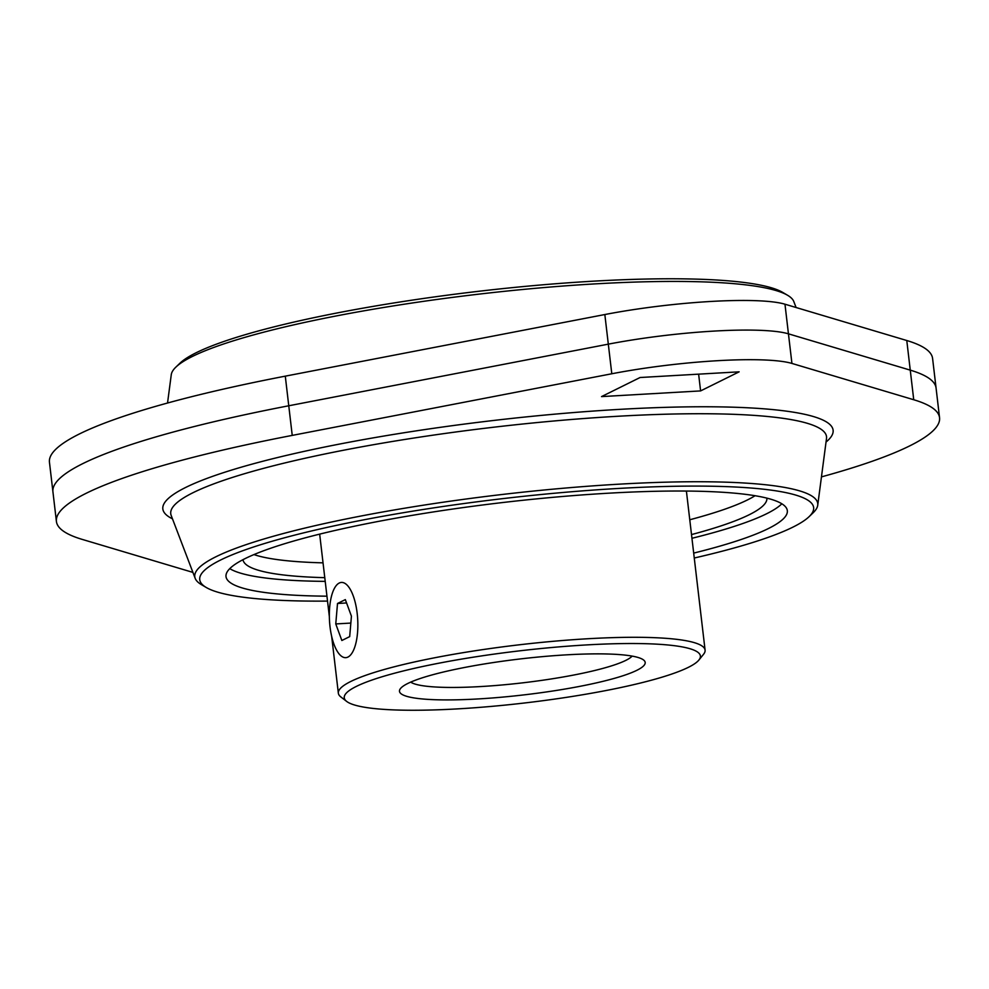 <?xml version="1.0" encoding="UTF-8"?>
<svg xmlns="http://www.w3.org/2000/svg" width="989" height="989" viewBox="0 0 989 989"><rect width="100%" height="100%" fill="white"/><g stroke="black" fill="none" stroke-linecap="round" stroke-linejoin="round"><path stroke-width="1.48" d="M167.537 403.03L171.27 374.695A313.624 45.791 -6.7 0 1 175.857 367.142A313.624 45.791 -6.7 0 1 192.41 356.448A313.624 45.791 -6.7 0 1 508.21 290.927A313.624 45.791 -6.7 0 1 787.59 295.278A313.624 45.791 -6.7 0 1 793.808 301.558L796.083 307.517M175.857 367.142L179.911 363.235A309.062 45.123 -6.7 0 1 196.23 352.714A309.062 45.123 -6.7 0 1 507.431 288.133A309.062 45.123 -6.7 0 1 782.744 292.423L787.59 295.278M791.929 363.433L788.443 333.825A128.867 18.816 173.3 0 0 608.322 344.147L288.763 405.774A444.605 64.915 173.3 0 0 52.924 491.83A444.605 64.915 -6.7 0 1 288.763 405.774L608.322 344.147A128.867 18.816 -6.7 0 1 788.443 333.825L910.251 370.133L788.443 333.825L784.969 304.204L906.777 340.513A444.605 64.915 -6.7 0 1 932.59 358.463L936.076 388.084A444.605 64.915 173.3 0 0 910.251 370.133A444.605 64.915 -6.7 0 1 936.076 388.084L939.55 417.704A444.605 64.915 173.3 0 0 913.737 399.741L791.929 363.433A128.867 18.816 173.3 0 0 611.795 373.768L292.237 435.395A444.605 64.915 173.3 0 0 56.41 521.45A444.605 64.915 173.3 0 0 82.223 539.401L192.917 572.396M56.41 521.45L49.45 462.209A444.605 64.915 -6.7 0 1 285.289 376.154L604.835 314.539A128.867 18.816 -6.7 0 1 784.969 304.204M325.22 581.371A282.594 41.266 -6.7 0 1 229.769 568.638A282.594 41.266 -6.7 0 0 325.22 581.371M755.064 495.712A263.754 38.509 -6.7 0 1 747.35 499.989A263.754 38.509 -6.7 0 1 689.766 519.769M323.044 562.852A263.754 38.509 -6.7 0 1 253.95 554.582M766.895 498.135A263.754 38.509 -6.7 0 1 749.093 514.799A263.754 38.509 -6.7 0 1 691.509 534.579M324.788 577.663A263.754 38.509 -6.7 0 1 242.997 559.675M346.657 701.411L340.822 696.911A184.622 26.963 -6.7 0 1 338.349 693.19A184.622 26.963 -6.7 0 1 350.811 681.458A184.622 26.963 -6.7 0 1 554.001 641.231A184.622 26.963 -6.7 0 1 705.083 650.107A184.622 26.963 -6.7 0 1 703.538 654.298L698.902 660.034A179.293 26.184 -6.7 0 1 688.307 667.365A179.293 26.184 -6.7 0 1 504.044 705.206A179.293 26.184 -6.7 0 1 346.657 701.411A179.293 26.184 -6.7 0 1 356.361 686.403A179.293 26.184 -6.7 0 1 566.573 646.274A179.293 26.184 -6.7 0 1 698.902 660.034M686.131 491.051A184.622 26.963 -6.7 0 1 686.564 492.46L705.083 650.107M632.144 656.115A113.03 16.504 -6.7 0 1 625.74 660.417A113.03 16.504 -6.7 0 1 510.547 684.165A113.03 16.504 -6.7 0 1 410.695 682.126M636.842 670.319A123.687 18.062 -6.7 0 1 491.817 698.011A123.687 18.062 -6.7 0 1 400.52 688.517A123.687 18.062 -6.7 0 1 407.827 683.448A123.687 18.062 -6.7 0 1 534.95 657.351A123.687 18.062 -6.7 0 1 643.53 659.96A123.687 18.062 -6.7 0 1 636.842 670.319M329.349 616.592L319.83 535.543A184.622 26.963 -6.7 0 1 319.929 534.06M781.842 503.784A282.594 41.266 -6.7 0 1 691.941 538.288A282.594 41.266 -6.7 0 0 766.537 513.798A282.594 41.266 -6.7 0 0 781.842 503.784M347.943 657.067A37.681 14.106 -93.3 0 0 357.474 616.271A37.681 14.106 -93.3 0 0 341.44 582.434A37.681 14.106 -93.3 0 0 339.252 583.028A37.681 14.106 -93.3 0 0 329.72 623.824A37.681 14.106 -93.3 0 0 345.754 657.673A37.681 14.106 -93.3 0 0 347.943 657.067M335.766 623.935L337.509 603.488L345.334 599.606L351.429 616.172L349.686 636.619L341.848 640.501L335.766 623.935L350.848 623.07M337.509 603.488L346.57 602.956M694.266 558.019A309.062 45.123 173.3 0 0 792.77 527.199A309.062 45.123 173.3 0 0 809.089 516.678L813.143 512.772A313.624 45.791 173.3 0 0 817.73 505.218A313.624 45.791 173.3 0 0 566.759 487.936A313.624 45.791 173.3 0 0 215.936 556.758A313.624 45.791 173.3 0 0 195.192 578.355A313.624 45.791 173.3 0 0 201.41 584.635L206.256 587.491A309.062 45.123 173.3 0 0 327.532 601.089M809.089 516.678A309.062 45.123 173.3 0 0 589.172 490.371A309.062 45.123 173.3 0 0 220.584 560.021A309.062 45.123 173.3 0 0 206.256 587.491M693.685 553.098A282.594 41.266 173.3 0 0 768.268 528.608A282.594 41.266 173.3 0 0 787.331 510.645A282.594 41.266 173.3 0 0 556.09 497.047A282.594 41.266 173.3 0 0 245.087 558.612A282.594 41.266 173.3 0 0 226.011 576.587A282.594 41.266 173.3 0 0 326.951 596.182M601.535 396.601L640.081 377.514L739.142 371.827L700.595 390.915L601.535 396.601M700.595 390.915L698.63 374.151M821.463 476.883A444.605 64.915 173.3 0 0 939.55 417.704M604.835 314.539L611.795 373.768M285.289 376.154L292.237 435.395M906.777 340.513L913.737 399.741M817.73 505.218L826.507 438.461A330.141 48.201 173.3 0 0 617.556 416.282A330.141 48.201 173.3 0 0 193.016 492.707A330.141 48.201 173.3 0 0 171.184 515.442L195.192 578.355M826.038 442.046A337.459 49.277 173.3 0 0 619.534 409.372A337.459 49.277 173.3 0 0 276.858 457.709A337.459 49.277 173.3 0 0 172.469 518.829M331.686 636.471L338.349 693.19"/></g></svg>

